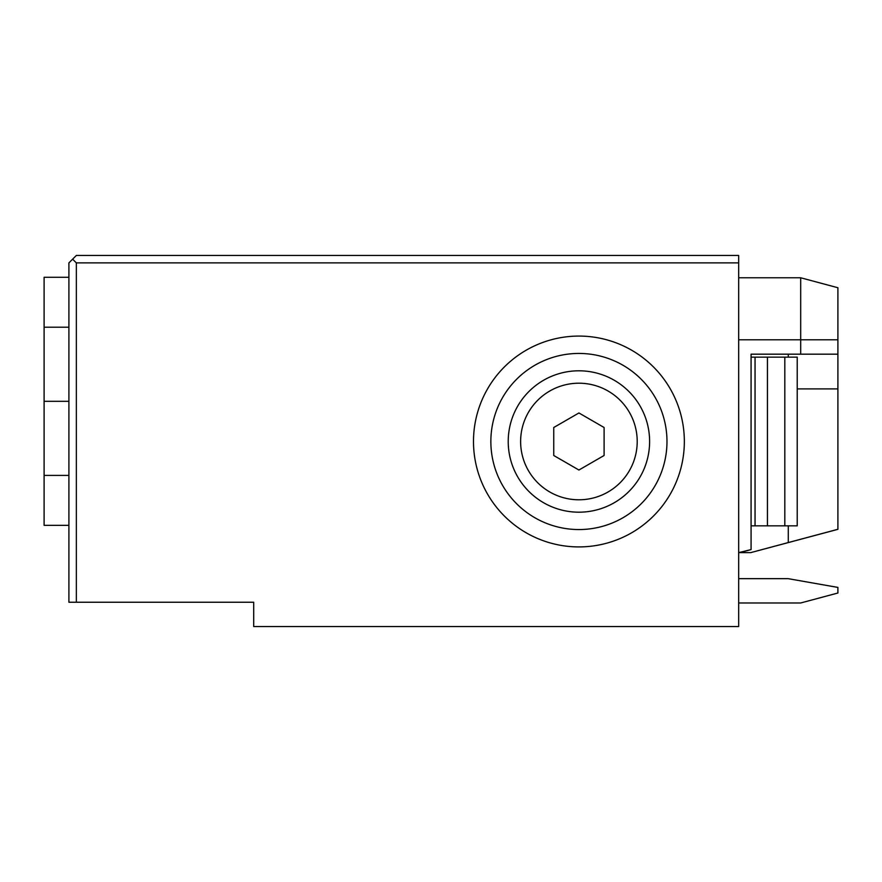 <?xml version="1.0" encoding="UTF-8"?>
<svg xmlns="http://www.w3.org/2000/svg" width="882" height="882" viewBox="0 0 882 882"><rect width="100%" height="100%" fill="white"/><g stroke="black" fill="none" stroke-linecap="round" stroke-linejoin="round"><path stroke-width="1.32" d="M76.348 602.241L68.906 602.241L68.906 262.891L76.348 255.449L738.675 255.449L738.675 626.551L253.707 626.551L253.707 602.241L76.348 602.241L76.348 262.891L738.675 262.891M68.906 327.211L44.1 327.211L44.1 277.279L68.906 277.279M68.906 525.341L44.1 525.341L44.1 327.211M68.906 401.31L44.1 401.31M68.906 475.409L44.1 475.409M738.675 552.628L751.078 549.585L751.078 354.178L788.288 354.178L788.288 357.155M788.288 525.837L788.288 542.562L750.703 552.628L739.733 552.628M750.703 552.628L837.9 529.332L837.9 388.907L797.218 388.907M578.923 336.075A105.421 105.421 0 0 1 684.344 441.496A105.421 105.421 0 0 1 578.923 546.917A105.421 105.421 0 0 1 473.491 441.496A105.421 105.421 0 0 1 578.923 336.075M738.675 578.669L788.288 578.669M738.675 602.979L800.691 602.979L837.9 593.013L837.9 587.423L788.288 578.68M800.691 354.178L837.9 354.178L837.9 287.741L800.691 277.775L800.691 354.178L751.078 354.178M751.078 549.585L739.877 552.628M738.675 277.775L800.691 277.775M837.9 354.178L837.9 388.907M788.288 542.562L837.9 529.288M578.923 512.188A70.692 70.692 0 0 0 649.615 441.496A70.692 70.692 0 0 0 578.923 370.804A70.692 70.692 0 0 0 508.219 441.496A70.692 70.692 0 0 0 578.923 512.188M578.923 353.439A88.057 88.057 0 0 0 490.855 441.496A88.057 88.057 0 0 0 578.923 529.553A88.057 88.057 0 0 0 666.979 441.496A88.057 88.057 0 0 0 578.923 353.439M76.348 262.891L72.622 259.176M784.815 357.155L784.815 525.837L797.218 525.837L797.218 357.155L751.078 357.155M784.815 525.837L751.078 525.837M767.45 357.155L767.45 525.837M578.923 383.207A58.289 58.289 0 0 0 520.623 441.496A58.289 58.289 0 0 0 578.923 499.785A58.289 58.289 0 0 0 637.212 441.496A58.289 58.289 0 0 0 578.923 383.207M578.923 412.974L553.742 427.505L553.742 455.487L578.923 470.029M578.923 470.018L604.104 455.487L604.104 427.505L578.923 412.963M837.9 339.791L738.675 339.791M755.047 357.155L755.047 525.837"/></g></svg>
